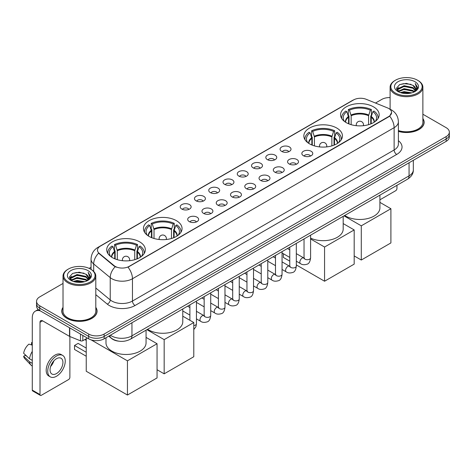 <?xml version="1.0" encoding="UTF-8"?>
<svg xmlns="http://www.w3.org/2000/svg" width="473" height="473" viewBox="0 0 473 473"><rect width="100%" height="100%" fill="white"/><g stroke="black" fill="none" stroke-linecap="round" stroke-linejoin="round"><path stroke-width="0.71" d="M336.8 128.059A19.304 11.145 0 0 0 315.763 125.647A19.304 11.145 0 0 0 303.843 135.94A19.304 11.145 0 0 0 309.496 143.822A19.304 11.145 0 0 0 330.532 146.24A19.304 11.145 0 0 0 342.452 135.94A19.304 11.145 0 0 0 336.8 128.059M176.399 220.666A19.304 11.145 0 0 0 155.363 218.248A19.304 11.145 0 0 0 143.449 228.542A19.304 11.145 0 0 0 149.101 236.423A19.304 11.145 0 0 0 170.138 238.841A19.304 11.145 0 0 0 182.058 228.542A19.304 11.145 0 0 0 176.399 220.666M139.677 241.869A19.304 11.145 0 0 0 118.64 239.45A19.304 11.145 0 0 0 106.721 249.75A19.304 11.145 0 0 0 112.379 257.625A19.304 11.145 0 0 0 133.416 260.044A19.304 11.145 0 0 0 145.329 249.75A19.304 11.145 0 0 0 139.677 241.869M373.522 106.857A19.304 11.145 0 0 0 352.486 104.438A19.304 11.145 0 0 0 340.572 114.738A19.304 11.145 0 0 0 346.224 122.619A19.304 11.145 0 0 0 367.261 125.032A19.304 11.145 0 0 0 379.175 114.738A19.304 11.145 0 0 0 373.522 106.857M281.683 151.401A5.463 3.151 180 0 1 280.601 150.515A5.463 3.151 180 0 1 282.411 146.595A5.463 3.151 180 0 1 289.411 146.943A5.463 3.151 180 0 1 290.493 150.515A5.463 3.151 180 0 1 281.683 151.401M288.743 151.732A3.276 1.892 0 0 0 287.868 150.81A3.276 1.892 0 0 0 284.634 150.331A3.276 1.892 0 0 0 282.351 151.732M267.416 159.643A5.463 3.151 180 0 1 266.334 158.751A5.463 3.151 180 0 1 268.144 154.831A5.463 3.151 180 0 1 275.144 155.179A5.463 3.151 180 0 1 276.226 158.751A5.463 3.151 180 0 1 267.416 159.643M274.476 159.969A3.276 1.892 0 0 0 273.595 159.046A3.276 1.892 0 0 0 270.367 158.567A3.276 1.892 0 0 0 268.085 159.969M253.15 167.88A5.463 3.151 180 0 1 252.062 166.987A5.463 3.151 180 0 1 253.877 163.067A5.463 3.151 180 0 1 260.877 163.416A5.463 3.151 180 0 1 261.959 166.987A5.463 3.151 180 0 1 253.15 167.88M260.209 168.205A3.276 1.892 0 0 0 259.328 167.282A3.276 1.892 0 0 0 256.1 166.803A3.276 1.892 0 0 0 253.812 168.205M238.883 176.116A5.463 3.151 180 0 1 237.795 175.223A5.463 3.151 180 0 1 239.604 171.303A5.463 3.151 180 0 1 246.604 171.658A5.463 3.151 180 0 1 247.692 175.223A5.463 3.151 180 0 1 238.883 176.116M245.942 176.441A3.276 1.892 0 0 0 245.061 175.524A3.276 1.892 0 0 0 241.833 175.04A3.276 1.892 0 0 0 239.545 176.441M224.616 184.352A5.463 3.151 180 0 1 223.528 183.459A5.463 3.151 180 0 1 225.337 179.539A5.463 3.151 180 0 1 232.338 179.894A5.463 3.151 180 0 1 233.426 183.459A5.463 3.151 180 0 1 224.616 184.352M231.675 184.683A3.276 1.892 0 0 0 230.794 183.761A3.276 1.892 0 0 0 227.566 183.282A3.276 1.892 0 0 0 225.278 184.683M210.343 192.594A5.463 3.151 180 0 1 209.261 191.701A5.463 3.151 180 0 1 211.07 187.781A5.463 3.151 180 0 1 218.071 188.13A5.463 3.151 180 0 1 219.153 191.701A5.463 3.151 180 0 1 210.343 192.594M217.409 192.919A3.276 1.892 0 0 0 216.528 191.997A3.276 1.892 0 0 0 213.299 191.518A3.276 1.892 0 0 0 211.011 192.919M196.076 200.83A5.463 3.151 180 0 1 194.994 199.937A5.463 3.151 180 0 1 196.803 196.017A5.463 3.151 180 0 1 203.804 196.366A5.463 3.151 180 0 1 204.886 199.937A5.463 3.151 180 0 1 196.076 200.83M203.136 201.155A3.276 1.892 0 0 0 202.261 200.233A3.276 1.892 0 0 0 199.027 199.754A3.276 1.892 0 0 0 196.744 201.155M181.809 209.066A5.463 3.151 180 0 1 180.727 208.173A5.463 3.151 180 0 1 182.537 204.253A5.463 3.151 180 0 1 189.537 204.608A5.463 3.151 180 0 1 190.619 208.173A5.463 3.151 180 0 1 181.809 209.066M188.869 209.391A3.276 1.892 0 0 0 187.988 208.469A3.276 1.892 0 0 0 184.76 207.99A3.276 1.892 0 0 0 182.477 209.391M303.447 155.729A5.463 3.151 180 0 1 302.359 154.837A5.463 3.151 180 0 1 304.174 150.917A5.463 3.151 180 0 1 311.175 151.271A5.463 3.151 180 0 1 312.257 154.837A5.463 3.151 180 0 1 303.447 155.729M310.507 156.06A3.276 1.892 0 0 0 309.626 155.138A3.276 1.892 0 0 0 306.398 154.659A3.276 1.892 0 0 0 304.109 156.06M289.18 163.971A5.463 3.151 180 0 1 288.092 163.079A5.463 3.151 180 0 1 289.902 159.159A5.463 3.151 180 0 1 296.902 159.507A5.463 3.151 180 0 1 297.99 163.079A5.463 3.151 180 0 1 289.18 163.971M296.24 164.297A3.276 1.892 0 0 0 295.359 163.374A3.276 1.892 0 0 0 292.131 162.895A3.276 1.892 0 0 0 289.843 164.297M274.914 172.207A5.463 3.151 180 0 1 273.826 171.315A5.463 3.151 180 0 1 275.635 167.395A5.463 3.151 180 0 1 282.635 167.744A5.463 3.151 180 0 1 283.723 171.315A5.463 3.151 180 0 1 274.914 172.207M281.973 172.533A3.276 1.892 0 0 0 281.092 171.61A3.276 1.892 0 0 0 277.864 171.131A3.276 1.892 0 0 0 275.576 172.533M260.641 180.444A5.463 3.151 180 0 1 259.559 179.551A5.463 3.151 180 0 1 261.368 175.631A5.463 3.151 180 0 1 268.368 175.986A5.463 3.151 180 0 1 269.45 179.551A5.463 3.151 180 0 1 260.641 180.444M267.706 180.769A3.276 1.892 0 0 0 266.825 179.846A3.276 1.892 0 0 0 263.597 179.368A3.276 1.892 0 0 0 261.309 180.769M246.374 188.68A5.463 3.151 180 0 1 245.292 187.787A5.463 3.151 180 0 1 247.101 183.867A5.463 3.151 180 0 1 254.102 184.222A5.463 3.151 180 0 1 255.184 187.787A5.463 3.151 180 0 1 246.374 188.68M253.433 189.011A3.276 1.892 0 0 0 252.558 188.088A3.276 1.892 0 0 0 249.324 187.604A3.276 1.892 0 0 0 247.042 189.011M232.107 196.916A5.463 3.151 180 0 1 231.025 196.029A5.463 3.151 180 0 1 232.834 192.103A5.463 3.151 180 0 1 239.835 192.458A5.463 3.151 180 0 1 240.917 196.029A5.463 3.151 180 0 1 232.107 196.916M239.167 197.247A3.276 1.892 0 0 0 238.286 196.325A3.276 1.892 0 0 0 235.057 195.846A3.276 1.892 0 0 0 232.775 197.247M217.84 205.158A5.463 3.151 180 0 1 216.758 204.265A5.463 3.151 180 0 1 218.567 200.345A5.463 3.151 180 0 1 225.568 200.694A5.463 3.151 180 0 1 226.65 204.265A5.463 3.151 180 0 1 217.84 205.158M224.9 205.483A3.276 1.892 0 0 0 224.019 204.561A3.276 1.892 0 0 0 220.79 204.082A3.276 1.892 0 0 0 218.502 205.483M203.573 213.394A5.463 3.151 180 0 1 202.485 212.501A5.463 3.151 180 0 1 204.295 208.581A5.463 3.151 180 0 1 211.301 208.93A5.463 3.151 180 0 1 212.383 212.501A5.463 3.151 180 0 1 203.573 213.394M210.633 213.719A3.276 1.892 0 0 0 209.752 212.797A3.276 1.892 0 0 0 206.524 212.318A3.276 1.892 0 0 0 204.235 213.719M189.306 221.63A5.463 3.151 180 0 1 188.219 220.737A5.463 3.151 180 0 1 190.028 216.817A5.463 3.151 180 0 1 197.028 217.172A5.463 3.151 180 0 1 198.116 220.737A5.463 3.151 180 0 1 189.306 221.63M196.366 221.955A3.276 1.892 0 0 0 195.485 221.033A3.276 1.892 0 0 0 192.257 220.554A3.276 1.892 0 0 0 189.969 221.955M387.405 107.856A9.832 5.676 180 0 1 388.717 108.494A9.832 5.676 180 0 1 391.597 112.509A9.832 5.676 180 0 1 388.717 116.524L129.117 266.4A9.832 5.676 180 0 1 114.105 265.643L99.259 253.398A9.832 5.676 180 0 1 97.479 250.14A9.832 5.676 180 0 1 100.359 246.126L353.603 99.921A9.832 5.676 180 0 1 366.197 99.283L387.405 107.856M118.581 341.145A10.926 6.309 180 0 1 111.669 338.562L108.749 336.149M63.021 307.355A17.667 10.199 0 0 0 61.744 311.157A17.667 10.199 0 0 0 66.924 318.37A17.667 10.199 0 0 0 86.169 320.582A17.667 10.199 0 0 0 97.077 311.157A17.667 10.199 0 0 0 95.8 307.355M391.597 112.509L389.669 116.122L388.717 116.813L128.012 267.192A12.747 7.361 60 0 1 132.464 278.745A14.568 8.413 180 0 1 111.865 278.745A14.568 8.413 180 0 1 110.227 277.621L93.684 263.975A14.568 8.413 180 0 1 91.047 259.151L91.047 269.403M63.021 283.445L39.75 296.884A10.926 6.309 0 0 0 36.551 301.342L36.551 306.102A10.926 6.309 0 0 0 39.75 310.56L88.682 338.816L88.682 336.433A10.926 6.309 0 0 0 104.137 336.433L446.151 138.973A10.926 6.309 0 0 0 449.35 134.515A10.926 6.309 0 0 1 446.151 138.973L104.137 336.433A10.926 6.309 0 0 1 88.682 336.433L39.75 308.183L88.682 336.433L88.682 334.056A10.926 6.309 0 0 0 104.137 334.056L446.151 136.596A10.926 6.309 0 0 0 449.35 132.133A10.926 6.309 0 0 0 446.151 127.675L422.88 114.235M36.551 303.725A10.926 6.309 0 0 0 39.75 308.183A10.926 6.309 0 0 1 36.551 303.725M116.317 267.192L114.105 266.074L98.597 253.161A12.747 8.526 129.5 0 0 93.684 263.975L93.684 271.413M398.396 131.388A17.667 10.199 0 0 0 424.151 122.324A17.667 10.199 0 0 0 422.88 118.516M390.101 97.586A10.926 6.309 0 0 0 381.764 99.425L375.497 103.043M91.047 267.269L89.125 268.38M36.551 301.342A10.926 6.309 0 0 0 39.75 305.806L88.682 334.056M88.682 338.816A10.926 6.309 0 0 0 104.137 338.816L446.151 141.356A10.926 6.309 0 0 0 449.35 136.892L449.35 132.133M379.908 199.825L395.67 190.72A1.821 1.052 120 0 0 396.959 188.491L396.959 185.304M395.416 93.027A15.662 9.04 0 0 0 417.564 93.027A15.662 9.04 0 0 0 417.564 80.239L418.079 80.54A16.389 9.46 0 0 1 422.88 87.227A16.389 9.46 0 0 1 412.763 95.972A16.389 9.46 0 0 1 394.902 93.92A16.389 9.46 0 0 1 390.101 87.227A16.389 9.46 0 0 1 394.902 80.54L395.416 80.239A15.662 9.04 0 0 0 395.416 93.027M398.396 130.548A16.389 9.46 0 0 0 422.88 122.324L422.88 87.227M398.396 131.269A17.483 10.093 0 0 0 423.974 122.324A17.483 10.093 0 0 0 422.88 118.806M400.353 92.602L404.131 91.632L411.794 92.862M401.435 92.933L404.131 92.377L410.676 93.14M397.994 91.384L404.131 88.658L412.929 90.514L414.342 91.691M398.372 91.697L404.131 89.403L412.929 91.259L413.952 92.04M397.491 90.881L397.692 88.906L404.131 85.684L412.929 87.54L415.335 90.272M397.409 90.52L397.692 89.651L404.131 86.429L412.929 88.285L415.164 90.627M413.857 92.117A9.105 5.256 0 0 0 415.596 89.03A9.105 5.256 0 0 0 412.929 85.311L415.59 89.208M414.987 81.728A12.02 6.941 0 0 0 398.018 81.711A12.02 6.941 0 0 0 397.935 91.514A12.02 6.941 0 0 0 397.988 91.543A12.02 6.941 0 0 0 415.04 91.514A12.02 6.941 0 0 0 414.987 81.728M412.929 85.311L406.384 83.36L399.661 84.596L396.545 88.12L398.615 91.874M414.602 91.756L417.505 88.073L417.564 87.41L415.199 83.461L416.689 87.883L413.952 92.075M418.079 80.54L417.564 80.239A15.662 9.04 0 0 0 395.416 80.239M415.199 83.461L417.564 87.558M399.508 84.673L403.623 83.656L410.996 84.318M396.664 89.456L398.006 88.404M400.962 87.144L403.623 86.63L410.735 87.215M400.962 90.118L403.623 89.604L410.735 90.189M401.512 92.95L403.623 92.578L410.665 93.14M396.587 89.166L398.792 87.6M397.758 91.165L398.792 90.574M348.571 123.772L348.571 117.209L346.863 111.687A16.679 9.631 0 0 0 344.125 120.887A16.679 9.631 0 0 0 344.545 121.514M348.997 123.944L348.997 115.891L348.347 115.518L348.347 109.57A18.211 10.512 0 0 1 371.4 109.57L370.312 110.197A16.679 9.631 0 0 0 349.435 110.197L351.149 115.725L351.149 124.677M368.597 124.677L368.597 115.725L370.312 110.197M344.711 215.469A20.032 11.565 0 0 0 345.71 216.084A20.032 11.565 0 0 0 367.539 218.591A20.032 11.565 0 0 0 379.908 207.907L379.908 195.148M371.4 109.57L371.4 115.518L370.749 115.891L370.749 123.944M346.863 111.687L345.775 111.054A18.211 10.512 0 0 0 341.66 117.712A18.211 10.512 0 0 0 341.719 118.522M349.435 110.197L348.347 109.57M378.028 118.522A18.211 10.512 0 0 0 378.087 117.712A18.211 10.512 0 0 0 373.972 111.054L372.884 111.687L371.293 116.512L371.175 123.772M375.201 121.514A16.679 9.631 0 0 0 375.621 120.887A16.679 9.631 0 0 0 372.884 111.687M361.289 260.026L361.289 225.822L390.905 208.723L390.905 242.927L361.289 260.026L354.182 255.923M361.289 225.822L344.031 215.859M379.908 202.373L390.905 208.723M311.849 144.975L311.849 138.418L310.134 132.889A16.679 9.631 0 0 0 307.403 142.089A16.679 9.631 0 0 0 307.822 142.716M312.269 145.146L312.269 137.093L311.624 136.721L311.624 130.773A18.211 10.512 0 0 1 334.671 130.773L333.583 131.399A16.679 9.631 0 0 0 312.712 131.399L314.421 136.928L314.421 145.879M331.875 145.879L331.875 136.928L333.583 131.399M310.59 238.12A20.032 11.565 0 0 0 331.798 239.545A20.032 11.565 0 0 0 343.179 229.109L343.179 216.35M334.671 130.773L334.671 136.721L334.027 137.093L334.027 145.146M310.134 132.889L309.046 132.263A18.211 10.512 0 0 0 304.937 138.914A18.211 10.512 0 0 0 304.99 139.724M312.712 131.399L311.624 130.773M341.305 139.724A18.211 10.512 0 0 0 341.358 138.914A18.211 10.512 0 0 0 337.249 132.263L336.161 132.889L334.571 137.714L334.446 144.975M338.473 142.716A16.679 9.631 0 0 0 338.899 142.089A16.679 9.631 0 0 0 336.161 132.889M324.567 281.228L324.567 247.03L354.182 229.931L354.182 264.129L324.567 281.228L296.317 264.921M289.766 261.137L283.357 257.436L283.357 253.729M324.567 247.03L310.59 238.96M343.179 223.575L354.182 229.931M151.449 237.582L151.449 231.019L149.74 225.491A16.679 9.631 0 0 0 147.002 234.697A16.679 9.631 0 0 0 147.422 235.318M151.874 237.753L151.874 229.701L151.224 229.328L151.224 223.38A18.211 10.512 0 0 1 174.277 223.38L173.189 224.007A16.679 9.631 0 0 0 152.312 224.007L154.027 229.535L154.027 238.487M171.474 238.487L171.474 229.535L173.189 224.007M147.588 329.273A20.032 11.565 0 0 0 148.587 329.894A20.032 11.565 0 0 0 170.416 332.401A20.032 11.565 0 0 0 182.785 321.717L182.785 308.958M174.277 223.38L174.277 229.328L173.626 229.701L173.626 237.753M149.74 225.491L148.652 224.864A18.211 10.512 0 0 0 144.543 231.516A18.211 10.512 0 0 0 144.596 232.326M152.312 224.007L151.224 223.38M180.911 232.326A18.211 10.512 0 0 0 180.964 231.516A18.211 10.512 0 0 0 176.855 224.864L175.767 225.491L174.176 230.321L174.052 237.582M178.079 235.318A16.679 9.631 0 0 0 178.498 234.697A16.679 9.631 0 0 0 175.767 225.491M164.166 373.83L164.166 339.632L193.788 322.533L193.788 356.731L164.166 373.83L157.06 369.726M164.166 339.632L146.908 329.669M182.785 316.183L193.788 322.533M114.726 258.784L114.726 252.221L113.012 246.693A16.679 9.631 0 0 0 110.28 255.899A16.679 9.631 0 0 0 110.7 256.526M115.146 258.956L115.146 250.903L114.501 250.53L114.501 244.582A18.211 10.512 0 0 1 137.548 244.582L136.466 245.209A16.679 9.631 0 0 0 115.589 245.209L117.298 250.737L117.298 259.689M134.752 259.689L134.752 250.737L136.466 245.209M105.993 337.74L105.993 342.919A20.032 11.565 0 0 0 111.865 351.096A20.032 11.565 0 0 0 133.693 353.603A20.032 11.565 0 0 0 146.056 342.919L146.056 330.16M137.548 244.582L137.548 250.53L136.904 250.903L136.904 258.956M113.012 246.693L111.924 246.066A18.211 10.512 0 0 0 107.814 252.724A18.211 10.512 0 0 0 107.868 253.534M115.589 245.209L114.501 244.582M144.182 253.534A18.211 10.512 0 0 0 144.235 252.724A18.211 10.512 0 0 0 140.126 246.066L139.038 246.693L137.448 251.524L137.33 258.784M141.35 256.526A16.679 9.631 0 0 0 141.776 255.899A16.679 9.631 0 0 0 139.038 246.693M86.234 356.228L74.515 349.458L74.515 345.473L86.234 352.243M127.444 395.032L127.444 360.834L157.06 343.735L157.06 377.933L127.444 395.032L86.234 371.246L86.234 338.739M127.444 360.834L91.153 339.886M146.056 337.385L157.06 343.735M74.515 345.473L78.122 343.392L86.234 348.081M82.822 335.428L82.822 340.708L87.393 338.071M40.294 310.879A14.568 8.413 -120 0 0 35.298 311.181A14.568 8.413 -120 0 0 32.282 317.85L32.282 390.113L40.01 394.571L40.01 322.308A3.642 2.105 60 0 1 40.761 320.641A3.642 2.105 60 0 1 42.582 320.824L69.513 336.368L69.513 327.748M40.01 394.571A1.821 1.052 120 0 0 40.382 395.404L32.661 390.946A1.821 1.052 -60 0 1 32.282 390.113M40.382 395.404A1.821 1.052 120 0 0 41.293 395.316L68.597 379.553A1.821 1.052 120 0 0 69.88 377.324L69.88 336.54M82.822 340.708A1.821 1.052 180 0 1 80.493 340.826L69.756 336.486A1.821 1.052 180 0 1 69.513 336.368M56.488 373.575A9.105 5.256 120 0 0 62.436 365.552A9.105 5.256 120 0 0 61.041 358.256A9.105 5.256 120 0 0 56.488 358.711A9.105 5.256 120 0 0 50.54 366.735A9.105 5.256 120 0 0 51.935 374.031A9.105 5.256 120 0 0 56.488 373.575M50.605 366.522A9.105 5.256 120 0 0 53.875 360.858M32.282 342.878L31.508 342.647L31.508 344.474L32.282 344.923M62.684 355.418L61.135 354.525A12.381 7.148 120 0 0 54.945 355.14A12.381 7.148 120 0 0 46.857 366.055A12.381 7.148 120 0 0 48.754 375.976L50.298 376.869A12.381 7.148 120 0 0 56.488 376.254A12.381 7.148 120 0 0 64.582 365.345A12.381 7.148 120 0 0 62.684 355.418A12.381 7.148 120 0 0 56.488 356.033A12.381 7.148 120 0 0 48.4 366.947A12.381 7.148 120 0 0 50.298 376.869M32.282 351.392A12.02 6.941 120 0 0 29.545 358.8L23.65 353.284A9.472 5.469 120 0 1 28.936 344.131L32.282 345.148M32.282 360.379L29.545 358.8M26.837 356.27L25.235 355.341L23.65 356.258L29.545 361.774L32.282 363.353M29.545 361.774A12.02 6.941 120 0 0 31.029 365.132A12.02 6.941 120 0 0 31.939 365.848L32.282 366.043M32.282 342.428A9.472 5.469 120 0 0 31.508 342.647M23.65 356.258A9.472 5.469 120 0 0 24.767 358.617L31.029 365.132M68.337 281.867A15.662 9.04 0 0 0 90.485 281.867A15.662 9.04 0 0 0 90.485 269.078L90.999 269.374A16.389 9.46 0 0 1 95.8 276.066A16.389 9.46 0 0 1 85.684 284.811A16.389 9.46 0 0 1 67.822 282.759A16.389 9.46 0 0 1 63.021 276.066A16.389 9.46 0 0 1 67.822 269.374L68.337 269.078A15.662 9.04 0 0 0 68.337 281.867M63.021 276.066L63.021 311.157A16.389 9.46 0 0 0 67.822 317.85A16.389 9.46 0 0 0 85.684 319.902A16.389 9.46 0 0 0 95.8 311.157L95.8 276.066M63.021 307.645A17.483 10.093 0 0 0 61.928 311.157A17.483 10.093 0 0 0 67.048 318.294A17.483 10.093 0 0 0 86.104 320.481A17.483 10.093 0 0 0 96.894 311.157A17.483 10.093 0 0 0 95.8 307.645M73.274 281.441L77.058 280.471L84.714 281.695M74.356 281.766L77.058 281.21L83.597 281.973M70.915 280.223L77.058 277.497L85.85 279.354L87.263 280.524M71.293 280.53L77.058 278.236L85.85 280.093L86.872 280.879M70.412 279.714L70.619 277.746L77.058 274.523L85.85 276.38L88.256 279.111M70.335 279.354L70.619 278.485L77.058 275.262L85.85 277.119L88.084 279.466M86.778 280.956A9.105 5.256 0 0 0 88.516 277.864A9.105 5.256 0 0 0 85.85 274.145L88.51 278.047M87.913 270.562A12.02 6.941 0 0 0 70.938 270.55A12.02 6.941 0 0 0 70.861 280.347A12.02 6.941 0 0 0 70.915 280.377A12.02 6.941 0 0 0 87.96 280.347A12.02 6.941 0 0 0 87.913 270.562M85.85 274.145L79.304 272.194L72.588 273.429L69.466 276.953L71.535 280.708M87.529 280.59L90.432 276.906L90.485 276.244L88.126 272.294L89.616 276.723L86.878 280.909M90.999 269.374L90.485 269.078A15.662 9.04 0 0 0 68.337 269.078M88.126 272.294L90.485 276.398M72.428 273.506L76.543 272.495L83.922 273.158M69.584 278.295L70.932 277.237M73.889 275.984L76.543 275.469L83.656 276.049M73.889 278.958L76.543 278.443L83.656 279.023M74.432 281.79L76.543 281.417L83.585 281.979M69.507 278L71.713 276.433M70.684 280.004L71.713 279.407M99.259 253.398L99.259 253.83M114.105 265.643L114.105 266.074M129.117 266.4L129.117 266.695M398.396 140.694A18.211 10.512 180 0 1 396.699 154.44L135.042 305.505A3.642 2.105 60 0 1 132.464 301.047L394.127 149.976A14.568 8.413 0 0 0 398.396 144.029L398.396 121.727A14.568 8.413 180 0 1 394.127 127.675A12.747 7.361 -120 0 0 389.669 116.122M135.042 305.505A18.211 10.512 180 0 1 109.287 305.505A18.211 10.512 180 0 1 107.247 304.104L95.8 294.667M115.193 266.748A12.747 8.526 129.5 0 0 110.227 277.621L110.227 299.923A14.568 8.413 0 0 0 111.865 301.047A14.568 8.413 0 0 0 132.464 301.047L132.464 278.745L394.127 127.675L394.127 149.976A3.642 2.105 60 0 0 396.699 154.44M398.396 121.727C398.148 116.488 395.842 112.562 391.484 109.943L389.646 109.044A12.747 5.972 112 0 0 389.474 108.985M99.277 246.871A12.747 7.361 -120 0 0 97.958 247.367C93.595 249.986 91.295 253.912 91.047 259.151M97.958 247.367L352.533 100.388A12.747 7.361 60 0 1 353.497 99.98M104.137 334.056L104.137 338.816M446.151 136.596L446.151 141.356M39.75 305.806L39.75 310.56M95.8 288.027L110.227 299.923A3.642 2.436 -50.5 0 1 107.247 304.104M110.369 335.215A14.568 8.413 0 0 0 111.344 335.842A14.568 8.413 0 0 0 131.949 335.842L409.062 175.85A14.568 8.413 0 0 0 413.331 169.902C413.437 173.52 411.51 176.612 407.555 179.184L130.442 339.176A7.284 4.204 60 0 0 131.949 335.842L131.949 322.757M409.062 162.765L409.062 175.85A7.284 4.204 60 0 1 407.555 179.184M109.777 335.558A7.284 4.872 129.5 0 0 111.049 337.923L108.837 336.102M348.571 117.209A14.279 8.242 0 0 0 345.597 122.241M368.597 115.725A14.279 8.242 0 0 0 351.149 115.725M348.453 116.512A14.45 8.343 0 0 0 345.456 122.146M368.721 115.028A14.45 8.343 0 0 0 351.025 115.028M374.291 122.146A14.45 8.343 0 0 0 371.293 116.512M374.149 122.241A14.279 8.242 0 0 0 371.175 117.209M356.553 125.717A3.642 2.105 180 0 1 356.234 124.848L356.234 125.682M363.518 125.682L363.518 124.848A3.642 2.105 180 0 1 363.193 125.717M311.849 138.418A14.279 8.242 0 0 0 308.869 143.443M331.875 136.928A14.279 8.242 0 0 0 314.421 136.928M311.725 137.714A14.45 8.343 0 0 0 308.727 143.349M331.993 136.23A14.45 8.343 0 0 0 314.303 136.23M337.568 143.349A14.45 8.343 0 0 0 334.571 137.714M337.426 143.443A14.279 8.242 0 0 0 334.446 138.418M319.831 146.92A3.642 2.105 180 0 1 319.506 146.051L319.506 146.884M326.79 146.884L326.79 146.051A3.642 2.105 180 0 1 326.465 146.92M151.449 231.019A14.279 8.242 0 0 0 148.475 236.045M171.474 229.535A14.279 8.242 0 0 0 154.027 229.535M151.33 230.321A14.45 8.343 0 0 0 148.333 235.956M171.598 228.831A14.45 8.343 0 0 0 153.902 228.831M177.168 235.956A14.45 8.343 0 0 0 174.176 230.321M177.026 236.045A14.279 8.242 0 0 0 174.052 231.019M159.436 239.521A3.642 2.105 180 0 1 159.111 238.658L159.111 239.492M166.395 239.492L166.395 238.658A3.642 2.105 180 0 1 166.07 239.521M114.726 252.221A14.279 8.242 0 0 0 111.746 257.247M134.752 250.737A14.279 8.242 0 0 0 117.298 250.737M114.602 251.524A14.45 8.343 0 0 0 111.604 257.158M134.876 250.04A14.45 8.343 0 0 0 117.18 250.04M140.446 257.158A14.45 8.343 0 0 0 137.448 251.524M140.304 257.247A14.279 8.242 0 0 0 137.33 252.221M122.708 260.729A3.642 2.105 180 0 1 122.383 259.86L122.383 260.694M129.667 260.694L129.667 259.86A3.642 2.105 180 0 1 129.342 260.729M310.59 235.17L310.59 257.82A3.276 1.892 180 0 1 309.478 259.245A3.276 1.892 180 0 1 304.99 259.163A3.276 1.892 180 0 1 304.033 257.82L303.926 258.53L304.222 258.288M310.59 257.82C310.14 261.628 308.958 263.757 307.048 264.2C304.346 265.04 302.164 264.85 300.521 263.638A3.276 1.892 -60 0 1 300.018 261.007A3.276 1.892 -60 0 1 302.158 258.122A3.276 1.892 -60 0 1 302.306 258.039A3.276 1.892 -60 0 1 303.796 257.956L304.464 258.223M296.317 243.406L296.317 266.062A3.276 1.892 180 0 1 295.211 267.481A3.276 1.892 180 0 1 290.724 267.399A3.276 1.892 180 0 1 289.766 266.062L289.659 266.766L289.949 266.524M296.317 266.062C295.867 269.864 294.691 271.993 292.781 272.436C290.073 273.276 287.897 273.087 286.254 271.874A3.276 1.892 -60 0 1 285.751 269.249A3.276 1.892 -60 0 1 287.891 266.358A3.276 1.892 -60 0 1 288.039 266.281A3.276 1.892 -60 0 1 289.529 266.198L290.197 266.459M282.05 251.642L282.05 274.299A3.276 1.892 180 0 1 280.944 275.718A3.276 1.892 180 0 1 276.457 275.635A3.276 1.892 180 0 1 275.493 274.299L275.392 275.008L275.682 274.766M282.05 274.299C281.601 278.106 280.424 280.229 278.514 280.678C275.806 281.512 273.631 281.329 271.987 280.111A3.276 1.892 -60 0 1 271.484 277.485A3.276 1.892 -60 0 1 273.625 274.594A3.276 1.892 -60 0 1 273.766 274.517A3.276 1.892 -60 0 1 275.262 274.435L275.93 274.695M267.783 259.878L267.783 282.535A3.276 1.892 180 0 1 266.671 283.954A3.276 1.892 180 0 1 262.19 283.871A3.276 1.892 180 0 1 261.226 282.535L261.126 283.244L261.415 283.002M267.783 282.535C267.334 286.342 266.157 288.471 264.247 288.914C261.539 289.754 259.364 289.565 257.714 288.347A3.276 1.892 -60 0 1 257.211 285.722A3.276 1.892 -60 0 1 259.358 282.83A3.276 1.892 -60 0 1 259.5 282.753A3.276 1.892 -60 0 1 260.995 282.671L261.658 282.931M253.516 268.12L253.516 290.771A3.276 1.892 180 0 1 252.405 292.19A3.276 1.892 180 0 1 247.923 292.113A3.276 1.892 180 0 1 246.959 290.771L246.853 291.48L247.148 291.238M253.516 290.771C253.067 294.578 251.89 296.707 249.981 297.15C247.273 297.99 245.097 297.801 243.447 296.583A3.276 1.892 -60 0 1 242.945 293.958A3.276 1.892 -60 0 1 245.085 291.072A3.276 1.892 -60 0 1 245.233 290.99A3.276 1.892 -60 0 1 246.729 290.907L247.391 291.173M239.249 276.356L239.249 299.013A3.276 1.892 180 0 1 238.138 300.432A3.276 1.892 180 0 1 233.65 300.349A3.276 1.892 180 0 1 232.692 299.013L232.586 299.716L232.882 299.474M239.249 299.013C238.8 302.815 237.617 304.943 235.714 305.387C233.006 306.226 230.83 306.037 229.18 304.825A3.276 1.892 -60 0 1 228.678 302.194A3.276 1.892 -60 0 1 230.818 299.308A3.276 1.892 -60 0 1 230.966 299.232A3.276 1.892 -60 0 1 232.456 299.143L233.124 299.409M224.982 284.592L224.982 307.249A3.276 1.892 180 0 1 223.871 308.668A3.276 1.892 180 0 1 219.383 308.585A3.276 1.892 180 0 1 218.425 307.249L218.319 307.958L218.615 307.716M224.982 307.249C224.533 311.057 223.351 313.179 221.447 313.629C218.739 314.462 216.557 314.273 214.913 313.061A3.276 1.892 -60 0 1 214.411 310.436A3.276 1.892 -60 0 1 216.551 307.545A3.276 1.892 -60 0 1 216.699 307.468A3.276 1.892 -60 0 1 218.189 307.385L218.857 307.645M210.716 292.828L210.716 315.485A3.276 1.892 180 0 1 209.604 316.904A3.276 1.892 180 0 1 205.116 316.821A3.276 1.892 180 0 1 204.159 315.485L204.052 316.195L204.348 315.952M210.716 315.485C210.266 319.293 209.084 321.415 207.174 321.865C204.472 322.704 202.29 322.515 200.647 321.297A3.276 1.892 -60 0 1 200.144 318.672A3.276 1.892 -60 0 1 202.284 315.781A3.276 1.892 -60 0 1 202.432 315.704A3.276 1.892 -60 0 1 203.922 315.621L204.59 315.881M196.443 301.07L196.443 323.721A3.276 1.892 180 0 1 195.337 325.14A3.276 1.892 180 0 1 193.788 325.584M40.01 322.308L42.582 320.824M69.756 327.884L69.756 336.486M80.493 340.826L80.493 334.086M352.533 100.388L354.868 99.3M130.442 339.176C124.576 342.121 118.717 342.121 112.858 339.176L111.049 337.923M413.331 169.902L413.331 160.3M423.974 123.784L423.974 122.324M397.385 90.751L397.385 90.148M390.101 109.239L390.101 87.227M341.66 118.433L341.66 117.712M378.087 118.433L378.087 117.712M363.518 124.848A3.642 3.642 0 0 0 358.055 121.697A3.642 3.642 0 0 0 356.234 124.848M304.937 139.636L304.937 138.914M341.358 139.636L341.358 138.914M326.79 146.051A3.642 3.642 0 0 0 321.327 142.899A3.642 3.642 0 0 0 319.506 146.051M144.543 232.243L144.543 231.516M180.964 232.243L180.964 231.516M166.395 238.658A3.642 3.642 0 0 0 160.932 235.501A3.642 3.642 0 0 0 159.111 238.658M107.814 253.445L107.814 252.724M144.235 253.445L144.235 252.724M129.667 259.86A3.642 3.642 0 0 0 124.204 256.703A3.642 3.642 0 0 0 122.383 259.86M86.234 340.412L84.791 339.573M300.521 263.638L296.317 261.208M289.766 257.424L282.05 252.972M304.033 238.954L304.033 257.82M303.796 257.956L296.317 253.64M289.766 249.856L287.454 248.526M286.254 271.874L282.05 269.45M275.493 265.66L267.783 261.208M289.766 247.19L289.766 266.062M289.529 266.198L282.05 261.876M275.493 258.092L273.187 256.762M271.987 280.111L267.783 277.686M261.226 273.902L253.516 269.45M275.493 255.426L275.493 274.299M275.262 274.435L267.783 270.118M261.226 266.329L258.92 264.998M257.714 288.347L253.516 285.923M246.959 282.139L239.249 277.686M261.226 263.668L261.226 282.535M260.995 282.671L253.516 278.355M246.959 274.571L244.653 273.234M243.447 296.583L239.249 294.159M232.692 290.375L224.982 285.923M246.959 271.904L246.959 290.771M246.729 290.907L239.249 286.591M232.692 282.807L230.386 281.47M229.18 304.825L224.982 302.401M218.425 298.611L210.716 294.159M232.692 280.14L232.692 299.013M232.456 299.143L224.982 294.827M218.425 291.043L216.12 289.713M214.913 313.061L210.716 310.637M204.159 306.853L196.443 302.401M218.425 288.376L218.425 307.249M218.189 307.385L210.716 303.063M204.159 299.279L201.847 297.949M200.647 321.297L196.443 318.873M189.892 315.089L182.785 310.986M204.159 296.612L204.159 315.485M203.922 315.621L196.443 311.305M189.892 307.515L187.58 306.185M189.892 304.854L189.892 320.286M193.788 329.58L195.94 326.683L196.443 323.721M35.298 311.181L38.248 309.478M96.894 312.618L96.894 311.157M70.306 279.59L70.306 278.987M61.928 312.618L61.928 311.157"/></g></svg>
